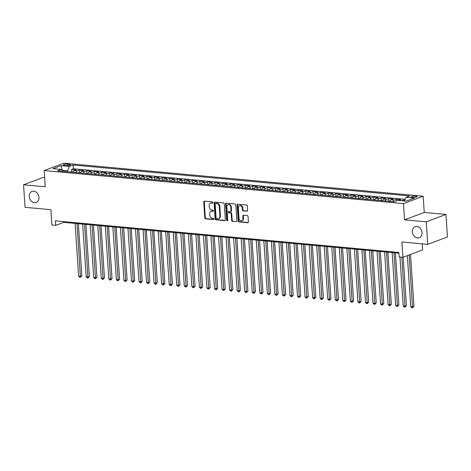 <?xml version="1.0" encoding="UTF-8"?>
<svg xmlns="http://www.w3.org/2000/svg" width="471" height="471" viewBox="0 0 471 471"><rect width="100%" height="100%" fill="white"/><g stroke="black" fill="none" stroke-linecap="round" stroke-linejoin="round"><path stroke-width="0.71" d="M212.851 202.536A0.636 0.5 -110.6 0 0 212.291 201.871L204.414 201.146A0.907 0.718 -110.6 0 0 203.737 201.959L204.791 217.879A0.907 0.718 -110.6 0 0 205.591 218.832L213.463 219.557A0.636 0.5 -110.6 0 0 213.381 218.32L212.362 218.226A2.908 2.296 -110.6 0 1 209.801 215.176L209.719 213.852A2.908 2.296 -110.6 0 1 211.067 211.349A2.908 2.296 -110.6 0 1 211.897 211.238L212.916 211.332A0.636 0.5 -110.6 0 0 212.833 210.095L211.815 210.001A2.908 2.296 -110.6 0 1 209.259 206.952L209.171 205.627A2.908 2.296 -110.6 0 1 210.519 203.119A2.908 2.296 -110.6 0 1 211.349 203.013L212.374 203.107A0.636 0.5 -110.6 0 0 212.851 202.536M412.361 231.75A5.923 4.675 -110.6 0 0 419.272 237.737A5.923 4.675 -110.6 0 0 422.022 232.639A5.923 4.675 -110.6 0 0 415.11 226.645A5.923 4.675 -110.6 0 0 412.361 231.75M29.279 196.513A5.923 4.675 -110.6 0 0 36.19 202.506A5.923 4.675 -110.6 0 0 38.94 197.402A5.923 4.675 -110.6 0 0 32.028 191.409A5.923 4.675 -110.6 0 0 29.279 196.513M415.805 196.166A2.961 0.648 -3.8 0 0 412.72 196.319A2.961 0.648 -3.8 0 0 411.148 197.002A2.961 0.648 -3.8 0 0 412.396 197.443A2.961 0.648 -3.8 0 0 415.481 197.296A2.961 0.648 -3.8 0 0 417.059 196.607A2.961 0.648 -3.8 0 0 415.805 196.166M246.951 211.255A0.907 0.718 -110.6 0 0 247.634 210.437L247.34 205.968A0.907 0.718 -110.6 0 0 246.539 205.02L237.796 204.214A0.907 0.718 -110.6 0 0 237.113 205.032L238.173 220.952A0.907 0.718 -110.6 0 0 238.968 221.906L247.711 222.706A0.907 0.718 -110.6 0 0 248.394 221.894L248.034 216.495A0.907 0.718 -110.6 0 0 247.24 215.541L243.495 215.2A0.907 0.718 -110.6 0 0 242.812 216.018L242.989 218.691A2.432 1.919 -110.6 0 1 241.864 220.787A2.432 1.919 -110.6 0 1 239.027 218.326L238.332 207.846A2.432 1.919 -110.6 0 1 239.456 205.75A2.432 1.919 -110.6 0 1 242.294 208.211L242.412 209.954A0.907 0.718 -110.6 0 0 243.213 210.908L247.434 211.073M44.639 177.526L43.25 177.402L23.55 184.791L25.045 207.317L50.897 209.695L51.916 225.014L55.69 225.362L55.39 220.858L398.843 252.45L399.143 256.954L402.917 257.301L422.617 249.907L422.21 243.848M426.255 221.829L445.955 214.44L424.253 212.445L404.554 219.833L426.255 221.829L427.75 244.361L401.898 241.982L402.917 257.301M404.554 219.833L403.476 203.613L44.174 170.567L63.873 163.178L423.176 196.224L403.476 203.613M23.55 184.791L45.251 186.787L44.174 170.567M224.296 203.849A0.907 0.718 -110.6 0 0 223.495 202.901L214.752 202.094A0.907 0.718 -110.6 0 0 214.07 202.913L215.129 218.832A0.907 0.718 -110.6 0 0 215.93 219.786L224.673 220.587A0.907 0.718 -110.6 0 0 225.35 219.774L224.296 203.849M226.274 203.154L235.017 203.961A0.907 0.718 -110.6 0 1 235.818 204.909L236.872 220.834A0.907 0.718 -110.6 0 1 236.189 221.647L232.45 221.305A0.907 0.718 -110.6 0 1 231.65 220.351L231.22 213.893A0.907 0.718 -110.6 0 0 230.419 212.939L227.94 212.715A0.907 0.718 -110.6 0 0 227.257 213.528L227.705 220.251A0.636 0.5 -110.6 0 1 226.669 220.157L225.591 203.972A0.907 0.718 -110.6 0 1 226.274 203.154M445.955 214.44L447.45 236.966L427.75 244.361M404.872 200.104L403.718 199.998L403.777 200.929M401.734 200.74A3.703 2.125 -84.7 0 1 401.775 200.728L398.754 200.452L400.697 199.722L396.164 199.304L396.282 201.023M392.785 201.659A3.703 2.125 -84.7 0 1 394.221 200.034L391.207 199.757L393.15 199.027L388.616 198.609L388.781 201.052M385.237 200.964A3.703 2.125 -84.7 0 1 386.673 199.339L383.653 199.062L385.596 198.332L381.068 197.914L381.233 200.358M377.689 200.275A3.703 2.125 -84.7 0 1 379.126 198.644L376.105 198.368L378.048 197.637L373.521 197.219L373.686 199.663M370.141 199.58A3.703 2.125 -84.7 0 1 371.578 197.95L368.558 197.673L370.5 196.943L365.973 196.525L366.138 198.968M362.593 198.886A3.703 2.125 -84.7 0 1 364.03 197.255L361.01 196.978L362.953 196.248L358.425 195.83L358.584 198.273M355.046 198.191A3.703 2.125 -84.7 0 1 356.482 196.56L353.462 196.283L355.405 195.553L350.877 195.135L351.036 197.579M347.492 197.496A3.703 2.125 -84.7 0 1 348.934 195.865L345.914 195.589L347.857 194.859L343.33 194.446L343.489 196.884M339.944 196.801A3.703 2.125 -84.7 0 1 341.387 195.171L338.366 194.894L340.309 194.164L335.782 193.752L335.941 196.189M332.396 196.107A3.703 2.125 -84.7 0 1 333.839 194.476L330.819 194.199L332.762 193.469L328.228 193.057L328.393 195.494M324.849 195.412A3.703 2.125 -84.7 0 1 326.285 193.787L323.271 193.504L325.214 192.78L320.68 192.362L320.845 194.8M317.301 194.717A3.703 2.125 -84.7 0 1 318.737 193.092L315.723 192.81L317.666 192.086L313.133 191.668L313.297 194.105M309.753 194.023A3.703 2.125 -84.7 0 1 311.19 192.398L308.169 192.121L310.112 191.391L305.585 190.973L305.75 193.41M302.205 193.328A3.703 2.125 -84.7 0 1 303.642 191.703L300.622 191.426L302.565 190.696L298.037 190.278L298.202 192.721M294.658 192.633A3.703 2.125 -84.7 0 1 296.094 191.008L293.074 190.731L295.017 190.001L290.489 189.583L290.648 192.027M287.11 191.938A3.703 2.125 -84.7 0 1 288.546 190.313L285.526 190.037L287.469 189.307L282.941 188.889L283.1 191.332M279.556 191.244A3.703 2.125 -84.7 0 1 280.999 189.619L277.978 189.342L279.921 188.612L275.394 188.194L275.553 190.637M272.008 190.555A3.703 2.125 -84.7 0 1 273.451 188.924L270.431 188.647L272.373 187.917L267.846 187.499L268.005 189.943M264.461 189.86A3.703 2.125 -84.7 0 1 265.903 188.229L262.883 187.953L264.826 187.222L260.298 186.804L260.457 189.248M256.913 189.165A3.703 2.125 -84.7 0 1 258.355 187.535L255.335 187.258L257.278 186.528L252.744 186.11L252.909 188.553M249.365 188.471A3.703 2.125 -84.7 0 1 250.802 186.84L247.787 186.563L249.73 185.833L245.197 185.421L245.362 187.858M241.817 187.776A3.703 2.125 -84.7 0 1 243.254 186.145L240.234 185.868L242.176 185.138L237.649 184.726L237.814 187.164M234.27 187.081A3.703 2.125 -84.7 0 1 235.706 185.45L232.686 185.174L234.629 184.444L230.101 184.031L230.266 186.469M226.722 186.386A3.703 2.125 -84.7 0 1 228.158 184.762L225.138 184.479L227.081 183.755L222.553 183.337L222.718 185.774M219.174 185.692A3.703 2.125 -84.7 0 1 220.611 184.067L217.59 183.784L219.533 183.06L215.006 182.642L215.165 185.079M211.626 184.997A3.703 2.125 -84.7 0 1 213.063 183.372L210.042 183.095L211.985 182.365L207.458 181.947L207.617 184.385M204.073 184.302A3.703 2.125 -84.7 0 1 205.515 182.677L202.495 182.401L204.438 181.671L199.91 181.253L200.069 183.69M196.525 183.608A3.703 2.125 -84.7 0 1 197.967 181.983L194.947 181.706L196.89 180.976L192.362 180.558L192.521 183.001M188.977 182.913A3.703 2.125 -84.7 0 1 190.419 181.288L187.399 181.011L189.342 180.281L184.809 179.863L184.973 182.306M181.429 182.218A3.703 2.125 -84.7 0 1 182.866 180.593L179.851 180.316L181.794 179.586L177.261 179.168L177.426 181.612M173.881 181.529A3.703 2.125 -84.7 0 1 175.318 179.898L172.298 179.622L174.246 178.892L169.713 178.474L169.878 180.917M166.334 180.835A3.703 2.125 -84.7 0 1 167.77 179.204L164.75 178.927L166.693 178.197L162.165 177.779L162.33 180.222M158.786 180.14A3.703 2.125 -84.7 0 1 160.222 178.509L157.202 178.232L159.145 177.502L154.618 177.084L154.782 179.528M151.238 179.445A3.703 2.125 -84.7 0 1 152.675 177.814L149.654 177.538L151.597 176.808L147.07 176.395L147.229 178.833M143.69 178.75A3.703 2.125 -84.7 0 1 145.127 177.12L142.107 176.843L144.049 176.113L139.522 175.701L139.681 178.138M136.137 178.056A3.703 2.125 -84.7 0 1 137.579 176.425L134.559 176.148L136.502 175.418L131.974 175.006L132.133 177.443M128.589 177.361A3.703 2.125 -84.7 0 1 130.031 175.736L127.011 175.453L128.954 174.729L124.426 174.311L124.585 176.749M121.041 176.666A3.703 2.125 -84.7 0 1 122.484 175.041L119.463 174.759L121.406 174.035L116.879 173.616L117.038 176.054M113.493 175.971A3.703 2.125 -84.7 0 1 114.93 174.347L111.915 174.064L113.858 173.34L109.325 172.922L109.49 175.359M105.946 175.277A3.703 2.125 -84.7 0 1 107.382 173.652L104.368 173.375L106.311 172.645L101.777 172.227L101.942 174.664M98.398 174.582A3.703 2.125 -84.7 0 1 99.834 172.957L96.814 172.68L98.757 171.95L94.229 171.532L94.394 173.976M90.85 173.887A3.703 2.125 -84.7 0 1 92.287 172.262L89.266 171.986L91.209 171.256L86.682 170.838L86.847 173.281M83.302 173.193A3.703 2.125 -84.7 0 1 84.739 171.568L81.719 171.291L83.661 170.561L79.134 170.143L77.191 170.873A3.703 2.125 95.3 0 0 75.754 172.504M79.299 172.586L79.134 170.143M64.397 165.415L66.058 165.562A2.867 0.63 -3.8 0 0 69.043 165.421A2.867 0.63 -3.8 0 0 70.568 164.756A2.867 0.63 -3.8 0 0 69.355 164.326L67.694 164.173A2.867 0.63 -3.8 0 0 64.71 164.32A2.867 0.63 -3.8 0 0 63.185 164.985A2.867 0.63 -3.8 0 0 64.397 165.415M404.489 200.993L406.049 197.361L409.776 195.96L73.117 164.997L69.39 166.393L67.5 170.796L67.565 171.75M406.049 197.361L414.35 198.12L406.261 201.158L397.96 200.393L394.233 201.794L57.574 170.832L61.301 169.43L52.993 168.665L61.089 165.633L69.39 166.393M405.213 199.304L73.37 168.783L71.586 169.448L76.114 169.866L74.171 170.596A3.703 2.125 95.3 0 0 72.734 172.221M84.739 171.568L86.682 170.838M92.287 172.262L94.229 171.532M99.834 172.957L101.777 172.227M107.382 173.652L109.325 172.922M114.93 174.347L116.879 173.616M122.484 175.041L124.426 174.311M130.031 175.736L131.974 175.006M137.579 176.425L139.522 175.701M145.127 177.12L147.07 176.395M152.675 177.814L154.618 177.084M160.222 178.509L162.165 177.779M167.77 179.204L169.713 178.474M175.318 179.898L177.261 179.168M182.866 180.593L184.809 179.863M190.419 181.288L192.362 180.558M197.967 181.983L199.91 181.253M205.515 182.677L207.458 181.947M213.063 183.372L215.006 182.642M220.611 184.067L222.553 183.337M228.158 184.762L230.101 184.031M235.706 185.45L237.649 184.726M243.254 186.145L245.197 185.421M250.802 186.84L252.744 186.11M258.355 187.535L260.298 186.804M265.903 188.229L267.846 187.499M273.451 188.924L275.394 188.194M280.999 189.619L282.941 188.889M288.546 190.313L290.489 189.583M296.094 191.008L298.037 190.278M303.642 191.703L305.585 190.973M311.19 192.398L313.133 191.668M318.737 193.092L320.68 192.362M326.285 193.787L328.228 193.057M333.839 194.476L335.782 193.752M341.387 195.171L343.33 194.446M348.934 195.865L350.877 195.135M356.482 196.56L358.425 195.83M364.03 197.255L365.973 196.525M371.578 197.95L373.521 197.219M379.126 198.644L381.068 197.914M386.673 199.339L388.616 198.609M394.221 200.034L396.164 199.304M401.775 200.728L403.718 199.998M67.5 170.796L62.084 170.361M62.231 170.537L61.089 165.633M424.253 212.445L423.176 196.224M55.69 225.362L63.679 222.365L398.896 253.198M63.626 221.617L63.679 222.365M71.745 171.891L71.586 169.448M73.37 168.783L73.117 164.997M62.896 171.32L61.301 169.43M81.719 171.291A3.703 2.125 95.3 0 0 80.282 172.916M89.266 171.986A3.703 2.125 95.3 0 0 87.83 173.611M96.814 172.68A3.703 2.125 95.3 0 0 95.377 174.305M104.368 173.375A3.703 2.125 95.3 0 0 102.925 175M111.915 174.064A3.703 2.125 95.3 0 0 110.473 175.695M119.463 174.759A3.703 2.125 95.3 0 0 118.021 176.389M127.011 175.453A3.703 2.125 95.3 0 0 125.574 177.084M134.559 176.148A3.703 2.125 95.3 0 0 133.122 177.779M142.107 176.843A3.703 2.125 95.3 0 0 140.67 178.474M149.654 177.538A3.703 2.125 95.3 0 0 148.218 179.168M157.202 178.232A3.703 2.125 95.3 0 0 155.766 179.863M164.75 178.927A3.703 2.125 95.3 0 0 163.313 180.552M172.298 179.622A3.703 2.125 95.3 0 0 170.861 181.247M179.851 180.316A3.703 2.125 95.3 0 0 178.409 181.941M187.399 181.011A3.703 2.125 95.3 0 0 185.957 182.636M194.947 181.706A3.703 2.125 95.3 0 0 193.504 183.331M202.495 182.401A3.703 2.125 95.3 0 0 201.058 184.026M210.042 183.095A3.703 2.125 95.3 0 0 208.606 184.72M217.59 183.784A3.703 2.125 95.3 0 0 216.154 185.415M225.138 184.479A3.703 2.125 95.3 0 0 223.701 186.11M232.686 185.174A3.703 2.125 95.3 0 0 231.249 186.804M240.234 185.868A3.703 2.125 95.3 0 0 238.797 187.499M247.787 186.563A3.703 2.125 95.3 0 0 246.345 188.194M255.335 187.258A3.703 2.125 95.3 0 0 253.893 188.889M262.883 187.953A3.703 2.125 95.3 0 0 261.44 189.577M270.431 188.647A3.703 2.125 95.3 0 0 268.994 190.272M277.978 189.342A3.703 2.125 95.3 0 0 276.542 190.967M285.526 190.037A3.703 2.125 95.3 0 0 284.09 191.662M293.074 190.731A3.703 2.125 95.3 0 0 291.637 192.356M300.622 191.426A3.703 2.125 95.3 0 0 299.185 193.051M308.169 192.121A3.703 2.125 95.3 0 0 306.733 193.746M315.723 192.81A3.703 2.125 95.3 0 0 314.281 194.441M323.271 193.504A3.703 2.125 95.3 0 0 321.828 195.135M330.819 194.199A3.703 2.125 95.3 0 0 329.376 195.83M338.366 194.894A3.703 2.125 95.3 0 0 336.924 196.525M345.914 195.589A3.703 2.125 95.3 0 0 344.478 197.219M353.462 196.283A3.703 2.125 95.3 0 0 352.025 197.914M361.01 196.978A3.703 2.125 95.3 0 0 359.573 198.603M368.558 197.673A3.703 2.125 95.3 0 0 367.121 199.298M376.105 198.368A3.703 2.125 95.3 0 0 374.669 199.992M383.653 199.062A3.703 2.125 95.3 0 0 382.216 200.687M391.207 199.757A3.703 2.125 95.3 0 0 389.764 201.382M212.768 202.895L211.885 202.813A2.908 2.296 -110.6 0 0 211.049 202.919L210.519 203.119M211.067 211.349L211.597 211.149A2.908 2.296 -110.6 0 1 212.433 211.037L213.316 211.12M204.449 201.146A0.907 0.718 -110.6 0 0 204.267 201.759L205.327 217.684A0.907 0.718 -110.6 0 0 206.121 218.632L213.863 219.345M214.788 202.1A0.907 0.718 -110.6 0 0 214.605 202.713L215.659 218.632A0.907 0.718 -110.6 0 0 216.46 219.586L225.167 220.387M215.647 203.407A0.636 0.5 -110.6 0 0 215.17 203.978L216.101 217.955A0.636 0.5 -110.6 0 0 216.66 218.621L217.737 218.721A2.908 2.296 -110.6 0 0 218.568 218.609A2.908 2.296 -110.6 0 0 219.916 216.107L219.286 206.557A2.908 2.296 -110.6 0 0 216.725 203.507L215.647 203.407L216.183 203.207A0.636 0.5 -110.6 0 0 215.848 203.331M218.568 218.609L219.097 218.414A2.908 2.296 -110.6 0 0 220.452 215.906L219.916 216.107M216.183 203.207L217.255 203.307A2.908 2.296 -110.6 0 1 219.816 206.357L220.452 215.906M236.189 221.647L232.45 221.305M227.681 212.745L228.211 212.551A0.907 0.718 -110.6 0 1 228.47 212.515L230.955 212.745A0.907 0.718 -110.6 0 1 231.756 213.693L232.185 220.151A0.907 0.718 -110.6 0 0 232.98 221.105M226.304 203.154A0.907 0.718 -110.6 0 0 226.121 203.772L227.199 219.957A0.636 0.5 -110.6 0 0 227.634 220.593M230.778 207.193A2.432 1.919 -110.6 0 0 227.94 204.738A2.432 1.919 -110.6 0 0 226.81 206.828L227.057 210.525A0.907 0.718 -110.6 0 0 227.858 211.473L230.343 211.703A0.907 0.718 -110.6 0 0 231.02 210.89L230.778 207.193L231.308 206.993A2.432 1.919 -110.6 0 0 228.47 204.538L227.94 204.738M230.602 211.667L231.131 211.467A0.907 0.718 -110.6 0 0 231.555 210.69L231.02 210.89M231.308 206.993L231.555 210.69M239.456 205.75L239.992 205.55A2.432 1.919 -110.6 0 1 242.83 208.011L242.942 209.76A0.907 0.718 -110.6 0 0 243.743 210.708L247.452 211.049M241.864 220.787L242.394 220.587A2.432 1.919 -110.6 0 0 243.525 218.491L242.989 218.691M243.531 215.2A0.907 0.718 -110.6 0 0 243.348 215.818L243.525 218.491M237.826 204.214A0.907 0.718 -110.6 0 0 237.643 204.832L238.703 220.752A0.907 0.718 -110.6 0 0 239.504 221.706L248.211 222.506M72.84 171.992L70.591 172.027M75.119 223.419L78.622 276.136L80.506 276.306L81.836 275.806L78.38 223.719M81.836 275.806L80.417 277.278L77.009 223.595M80.417 277.278L79.664 277.207L78.622 276.136M80.388 172.686L78.139 172.722M82.666 224.114L86.169 276.83L88.053 277.001L89.384 276.501L85.928 224.414M89.384 276.501L87.965 277.972L84.556 224.284M87.965 277.972L87.212 277.902L86.169 276.83M87.936 173.381L85.693 173.416M90.214 224.808L93.717 277.519L95.601 277.696L96.938 277.195L93.476 225.109M96.938 277.195L95.513 278.667L92.104 224.979M95.513 278.667L94.759 278.596L93.717 277.519M95.483 174.076L93.24 174.111M97.762 225.503L101.265 278.214L103.155 278.39L104.485 277.89L101.024 225.803M104.485 277.89L103.061 279.362L99.652 225.674M103.061 279.362L102.307 279.291L101.265 278.214M103.031 174.77L100.788 174.806M105.31 226.198L108.813 278.909L110.703 279.085L112.033 278.585L108.571 226.498M112.033 278.585L110.614 280.051L107.2 226.368M110.614 280.051L109.855 279.986L108.813 278.909M110.579 175.459L108.336 175.5M112.863 226.892L116.361 279.603L118.25 279.78L119.581 279.279L116.119 227.193M119.581 279.279L118.162 280.745L114.747 227.063M118.162 280.745L117.403 280.681L116.361 279.603M118.133 176.154L115.884 176.189M120.411 227.587L123.908 280.298L125.798 280.475L127.129 279.974L123.667 227.887M127.129 279.974L125.71 281.44L122.295 227.758M125.71 281.44L124.956 281.375L123.908 280.298M125.68 176.849L123.431 176.884M127.959 228.282L131.456 280.993L133.346 281.169L134.677 280.669L131.215 228.576M134.677 280.669L133.258 282.135L129.843 228.453M133.258 282.135L132.504 282.064L131.456 280.993M133.228 177.543L130.979 177.579M135.507 228.971L139.01 281.687L140.894 281.858L142.224 281.364L138.768 229.271M142.224 281.364L140.805 282.83L137.391 229.147M140.805 282.83L140.052 282.759L139.01 281.687M140.776 178.238L138.527 178.274M143.054 229.665L146.558 282.382L148.442 282.553L149.772 282.058L146.316 229.966M149.772 282.058L148.353 283.524L144.944 229.842M148.353 283.524L147.6 283.454L146.558 282.382M148.324 178.933L146.075 178.968M150.602 230.36L154.105 283.077L155.989 283.248L157.32 282.753L153.864 230.66M157.32 282.753L155.901 284.219L152.492 230.537M155.901 284.219L155.147 284.148L154.105 283.077M155.872 179.628L153.628 179.663M158.15 231.055L161.653 283.772L163.537 283.942L164.868 283.442L161.412 231.355M164.868 283.442L163.449 284.914L160.04 231.232M163.449 284.914L162.695 284.843L161.653 283.772M163.419 180.322L161.176 180.358M165.698 231.75L169.201 284.466L171.091 284.637L172.421 284.137L168.959 232.05M172.421 284.137L170.997 285.609L167.588 231.926M170.997 285.609L170.243 285.538L169.201 284.466M170.967 181.017L168.724 181.052M173.246 232.444L176.749 285.161L178.639 285.332L179.969 284.831L176.507 232.745M179.969 284.831L178.55 286.303L175.135 232.621M178.55 286.303L177.791 286.233L176.749 285.161M178.515 181.712L176.272 181.747M180.799 233.139L184.296 285.856L186.186 286.027L187.517 285.526L184.055 233.439M187.517 285.526L186.098 286.998L182.683 233.31M186.098 286.998L185.339 286.927L184.296 285.856M186.069 182.407L183.82 182.442M188.347 233.834L191.844 286.545L193.734 286.721L195.065 286.221L191.603 234.134M195.065 286.221L193.646 287.693L190.231 234.005M193.646 287.693L192.892 287.622L191.844 286.545M193.616 183.101L191.367 183.137M195.895 234.529L199.392 287.239L201.282 287.416L202.612 286.916L199.151 234.829M202.612 286.916L201.194 288.387L197.779 234.699M201.194 288.387L200.44 288.317L199.392 287.239M201.164 183.796L198.915 183.831M203.443 235.223L206.946 287.934L208.83 288.111L210.16 287.61L206.698 235.524M210.16 287.61L208.741 289.076L205.327 235.394M208.741 289.076L207.988 289.011L206.946 287.934M208.712 184.485L206.463 184.526M210.99 235.918L214.493 288.629L216.377 288.805L217.708 288.305L214.252 236.218M217.708 288.305L216.289 289.771L212.874 236.089M216.289 289.771L215.535 289.706L214.493 288.629M216.26 185.18L214.011 185.215M218.538 236.613L222.041 289.324L223.925 289.5L225.256 289L221.8 236.913M225.256 289L223.837 290.466L220.428 236.783M223.837 290.466L223.083 290.401L222.041 289.324M223.807 185.874L221.558 185.91M226.086 237.307L229.589 290.018L231.473 290.195L232.804 289.694L229.348 237.602M232.804 289.694L231.385 291.16L227.976 237.478M231.385 291.16L230.631 291.09L229.589 290.018M231.355 186.569L229.112 186.604M233.634 237.996L237.137 290.713L239.027 290.884L240.357 290.389L236.895 238.297M240.357 290.389L238.932 291.855L235.524 238.173M238.932 291.855L238.179 291.785L237.137 290.713M238.903 187.264L236.66 187.299M241.181 238.691L244.685 291.408L246.574 291.578L247.905 291.084L244.443 238.991M247.905 291.084L246.48 292.55L243.071 238.868M246.48 292.55L245.727 292.479L244.685 291.408M246.451 187.958L244.208 187.994M248.729 239.386L252.232 292.102L254.122 292.273L255.453 291.779L251.991 239.686M255.453 291.779L254.034 293.245L250.619 239.562M254.034 293.245L253.274 293.174L252.232 292.102M253.999 188.653L251.755 188.688M256.283 240.08L259.78 292.797L261.67 292.968L263.001 292.467L259.539 240.381M263.001 292.467L261.582 293.939L258.167 240.257M261.582 293.939L260.822 293.869L259.78 292.797M261.552 189.348L259.303 189.383M263.831 240.775L267.328 293.492L269.218 293.663L270.548 293.162L267.086 241.075M270.548 293.162L269.129 294.634L265.715 240.952M269.129 294.634L268.376 294.563L267.328 293.492M269.1 190.043L266.851 190.078M271.378 241.47L274.881 294.187L276.765 294.357L278.096 293.857L274.634 241.77M278.096 293.857L276.677 295.329L273.262 241.647M276.677 295.329L275.924 295.258L274.881 294.187M276.648 190.737L274.399 190.773M278.926 242.165L282.429 294.881L284.313 295.052L285.644 294.552L282.188 242.465M285.644 294.552L284.225 296.024L280.81 242.335M284.225 296.024L283.471 295.953L282.429 294.881M284.196 191.432L281.946 191.467M286.474 242.859L289.977 295.57L291.861 295.747L293.192 295.246L289.736 243.16M293.192 295.246L291.773 296.718L288.364 243.03M291.773 296.718L291.019 296.648L289.977 295.57M291.743 192.127L289.494 192.162M294.022 243.554L297.525 296.265L299.409 296.442L300.739 295.941L297.283 243.854M300.739 295.941L299.32 297.413L295.912 243.725M299.32 297.413L298.567 297.342L297.525 296.265M299.291 192.822L297.048 192.857M301.57 244.249L305.073 296.96L306.957 297.136L308.293 296.636L304.831 244.549M308.293 296.636L306.868 298.102L303.459 244.42M306.868 298.102L306.115 298.037L305.073 296.96M306.839 193.51L304.596 193.552M309.117 244.944L312.62 297.654L314.51 297.831L315.841 297.331L312.379 245.244M315.841 297.331L314.416 298.797L311.007 245.114M314.416 298.797L313.662 298.732L312.62 297.654M314.387 194.205L312.143 194.246M316.665 245.638L320.168 298.349L322.058 298.526L323.389 298.025L319.927 245.939M323.389 298.025L321.97 299.491L318.555 245.809M321.97 299.491L321.21 299.426L320.168 298.349M321.934 194.9L319.691 194.935M324.219 246.333L327.716 299.044L329.606 299.22L330.936 298.72L327.475 246.627M330.936 298.72L329.517 300.186L326.103 246.504M329.517 300.186L328.758 300.115L327.716 299.044M329.488 195.595L327.239 195.63M331.767 247.022L335.264 299.739L337.154 299.915L338.484 299.415L335.022 247.322M338.484 299.415L337.065 300.881L333.651 247.198M337.065 300.881L336.312 300.81L335.264 299.739M337.036 196.289L334.787 196.325M339.314 247.717L342.811 300.433L344.701 300.604L346.032 300.109L342.57 248.017M346.032 300.109L344.613 301.575L341.198 247.893M344.613 301.575L343.859 301.505L342.811 300.433M344.584 196.984L342.335 197.019M346.862 248.411L350.365 301.128L352.249 301.299L353.58 300.804L350.124 248.712M353.58 300.804L352.161 302.27L348.746 248.588M352.161 302.27L351.407 302.199L350.365 301.128M352.131 197.679L349.882 197.714M354.41 249.106L357.913 301.823L359.797 301.993L361.127 301.493L357.672 249.406M361.127 301.493L359.709 302.965L356.3 249.283M359.709 302.965L358.955 302.894L357.913 301.823M359.679 198.373L357.43 198.409M361.958 249.801L365.461 302.517L367.345 302.688L368.675 302.188L365.219 250.101M368.675 302.188L367.256 303.66L363.848 249.977M367.256 303.66L366.503 303.589L365.461 302.517M367.227 199.068L364.978 199.103M369.505 250.495L373.008 303.212L374.892 303.383L376.223 302.882L372.767 250.796M376.223 302.882L374.804 304.354L371.395 250.672M374.804 304.354L374.051 304.284L373.008 303.212M374.775 199.763L372.532 199.798M377.053 251.19L380.556 303.907L382.446 304.078L383.777 303.577L380.315 251.49M383.777 303.577L382.352 305.049L378.943 251.367M382.352 305.049L381.598 304.978L380.556 303.907M382.322 200.458L380.079 200.493M384.601 251.885L388.104 304.602L389.994 304.772L391.324 304.272L387.863 252.185M391.324 304.272L389.9 305.744L386.491 252.056M389.9 305.744L389.146 305.673L388.104 304.602M389.87 201.152L387.627 201.188M392.155 252.58L395.652 305.29L397.542 305.467L398.872 304.967L395.41 252.88M398.872 304.967L397.453 306.438L394.039 252.75M397.453 306.438L396.694 306.368L395.652 305.29M399.95 257.025L403.2 305.985L405.089 306.162L406.42 305.661L403.2 257.195M406.42 305.661L405.001 307.133L401.834 257.201M405.001 307.133L404.242 307.063L403.2 305.985M407.362 255.635L410.747 306.68L412.637 306.857L413.968 306.356L410.518 254.446M413.968 306.356L412.549 307.822L409.187 254.946M412.549 307.822L411.795 307.757L410.747 306.68M77.191 170.873L74.171 170.596M67.789 165.568L67.694 164.173M69.425 165.339L69.355 164.326M211.885 202.813L211.349 203.013M213.251 211.208L212.916 211.332M212.433 211.037L211.897 211.238M213.799 219.433L213.463 219.557M206.121 218.632L205.591 218.832M205.327 217.684L204.791 217.879M204.267 201.759L203.737 201.959M212.704 202.977L212.374 203.107M225.15 220.41L224.673 220.587M216.46 219.586L215.93 219.786M215.659 218.632L215.129 218.832M214.605 202.713L214.07 202.913M219.816 206.357L219.286 206.557M217.255 203.307L216.725 203.507M232.185 220.151L231.65 220.351M231.756 213.693L231.22 213.893M230.955 212.745L230.419 212.939M228.47 212.515L227.94 212.715M227.199 219.957L226.669 220.157M226.121 203.772L225.591 203.972M243.743 210.708L243.213 210.908M242.942 209.76L242.412 209.954M242.83 208.011L242.294 208.211M243.348 215.818L242.812 216.018M248.193 222.53L247.711 222.706M239.504 221.706L238.968 221.906M238.703 220.752L238.173 220.952M237.643 204.832L237.113 205.032M216.001 203.231L215.465 203.431"/></g></svg>
